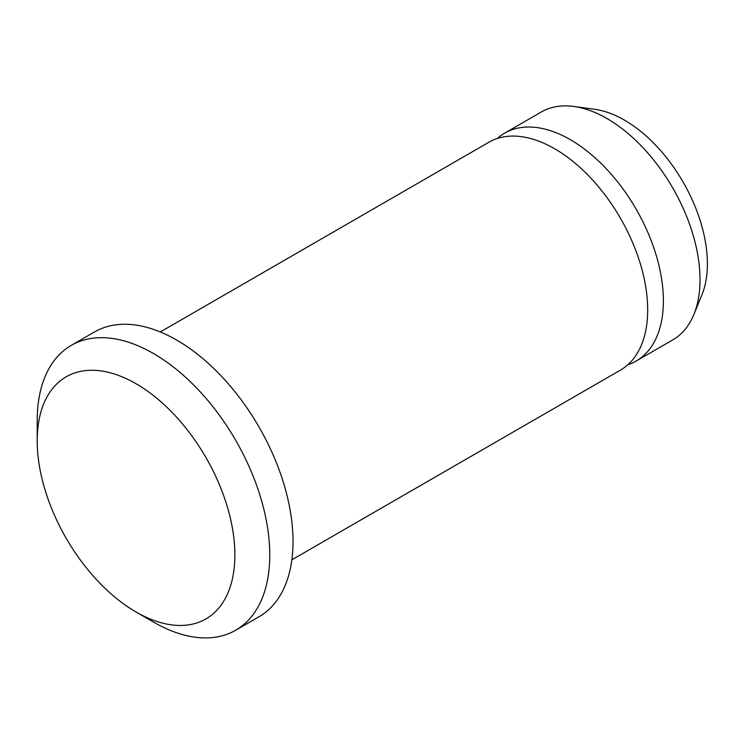 <?xml version="1.0" encoding="UTF-8"?>
<svg xmlns="http://www.w3.org/2000/svg" width="744" height="744" viewBox="0 0 744 744"><rect width="100%" height="100%" fill="white"/><g stroke="black" fill="none" stroke-linecap="round" stroke-linejoin="round"><path stroke-width="1.12" d="M136.04 383.737A139.779 80.705 60 0 1 234.881 554.931A139.779 80.705 60 0 1 136.04 611.996A139.779 80.705 60 0 1 37.2 440.801A139.779 80.705 60 0 1 136.04 383.737M37.2 440.801L37.2 420.667A164.452 94.944 60 0 1 71.257 345.383A164.452 94.944 60 0 1 153.487 353.521A164.452 94.944 60 0 1 260.912 498.443A164.452 94.944 60 0 1 235.709 630.215A164.452 94.944 60 0 1 153.478 622.068L136.04 611.996M71.257 345.383L94.516 331.954A164.452 94.944 60 0 1 176.737 340.101A164.452 94.944 60 0 1 284.171 485.014A164.452 94.944 60 0 1 258.968 616.785L235.709 630.215M160.295 331.954L488.882 142.243A131.558 75.953 60 0 1 554.661 148.763A131.558 75.953 60 0 1 640.603 264.697A131.558 75.953 60 0 1 620.44 370.112L291.853 559.823M497.197 138.533A131.558 75.953 60 0 1 504.581 133.185A131.558 75.953 60 0 1 570.36 139.695A131.558 75.953 60 0 1 656.301 255.629A131.558 75.953 60 0 1 636.139 361.054A131.558 75.953 60 0 1 627.815 364.765M504.581 133.185L541.214 112.037A131.558 75.953 60 0 1 573.791 106.457A131.558 75.953 60 0 1 606.992 118.547A131.558 75.953 60 0 1 693.892 314.47A131.558 75.953 60 0 1 672.771 339.906L636.139 361.054M573.791 106.457L594.828 109.322A117.32 67.732 60 0 1 624.43 120.11A117.32 67.732 60 0 1 701.927 294.819L693.892 314.47"/></g></svg>
